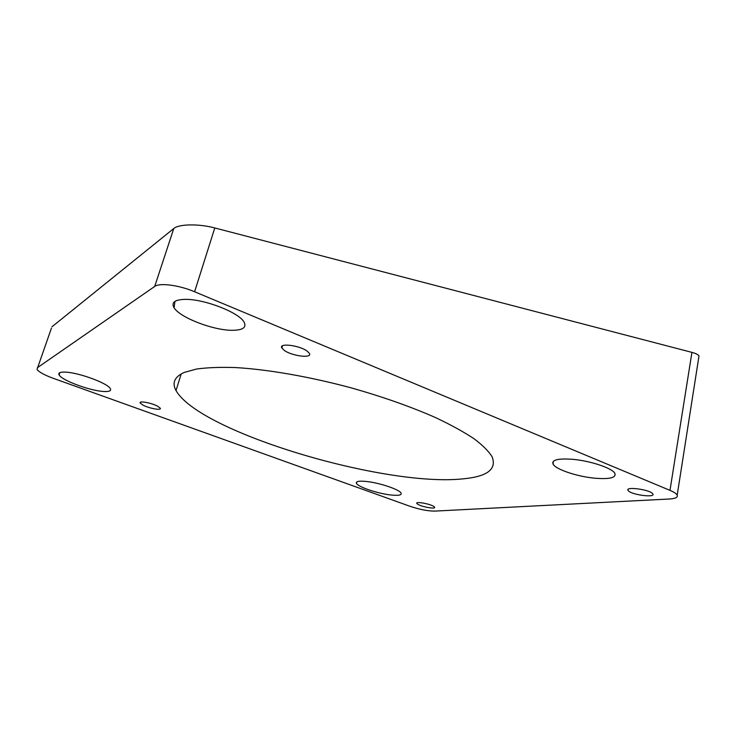 <?xml version="1.0" encoding="UTF-8"?>
<svg xmlns="http://www.w3.org/2000/svg" width="736" height="736" viewBox="0 0 736 736"><rect width="100%" height="100%" fill="white"/><g stroke="black" fill="none" stroke-linecap="round" stroke-linejoin="round"><path stroke-width="1.1" d="M184.11 372.48C174.515 376.878 171.819 382.904 176.014 390.54C199.447 432.28 384.68 487.315 463.054 478.851C487.342 476.597 497.012 469.209 492.062 456.697C488.667 451.205 482.614 445.188 473.91 438.647C463.68 431.885 451.03 424.92 435.942 417.772C411.304 406.87 383.171 396.934 351.55 387.964C309.764 376.685 267.784 369.417 235.41 367.558C220.073 367.062 207.083 367.558 196.457 369.049L184.11 372.48M51.437 328.164L37.03 369.408C38.907 372.048 44.344 375.029 53.323 378.341L409.989 506.285C419.566 509.487 427.809 511.097 434.728 511.106L669.392 499.008C675.418 498.64 678.022 497.352 677.184 495.162C676.412 493.672 674.01 492.071 669.981 490.369L691.932 352.378L214.783 227.948L194.598 291.76L669.981 490.369M194.598 291.76C179.004 285.099 159.611 282.587 154.698 286.451L37.306 367.77M572.737 459.319C590.585 460.865 612.37 468.206 614.9 473.386C616.29 477.839 609.417 479.43 594.265 478.152C576.647 476.422 555.91 469.421 553.104 464.204C551.384 459.908 557.934 458.28 572.737 459.319M628.443 490.903C632.178 494.914 655.279 497.904 652.869 494.003L652.464 493.479C648.858 489.394 625.342 486.404 627.964 490.305L628.443 490.903M307.188 351.155C299.506 345.267 278.374 342.709 281.86 348.008L284.225 350.354C292.008 356.123 312.662 358.671 309.378 353.372L307.188 351.155M433.67 506.368C429.64 503.728 415.214 501.234 416.797 503.433L417.809 504.298C421.894 506.92 436.117 509.386 434.617 507.196L433.67 506.368M157.679 406.244C151.57 402.85 138.386 400.458 140.226 403.061L142.876 405.048C149.031 408.406 161.975 410.762 160.227 408.176L157.679 406.244M367.016 481.537C380.126 483.018 399.344 489.541 401.046 493.019C401.976 495.218 398.314 495.843 390.062 494.896C377.034 493.322 358.441 487.03 356.518 483.488C355.488 481.335 358.984 480.691 367.016 481.537M231.601 330.298C212.483 330.105 179.924 317.529 174.082 307.777C171.01 302.432 174.745 299.626 185.297 299.359C204.47 299.028 238.85 312.469 243.966 321.954C246.9 327.575 242.779 330.354 231.601 330.298M103.325 391.46C89.856 390.669 62.514 380.641 59.248 375.139C57.868 372.858 60.002 371.855 65.651 372.122C79.129 372.71 107.465 383.198 110.234 388.498C111.578 390.862 109.278 391.846 103.325 391.46M51.906 326.839L173.77 228.528C178.931 223.937 198.978 223.68 214.783 227.948M691.932 352.378C695.879 353.436 698.243 354.623 698.998 355.957L698.703 357.871M173.77 228.528L154.698 286.451M181.212 373.906L176.014 390.54M553.104 464.204L553.242 461.417M356.518 483.488L356.647 482.025M174.082 307.777L174.938 301.364M59.248 375.139L59.625 372.756M140.226 403.061L140.493 402.215M416.797 503.433L416.916 502.918M281.86 348.008L282.486 345.828M627.964 490.305L628.13 489.357M677.184 495.162L698.998 355.957"/></g></svg>
